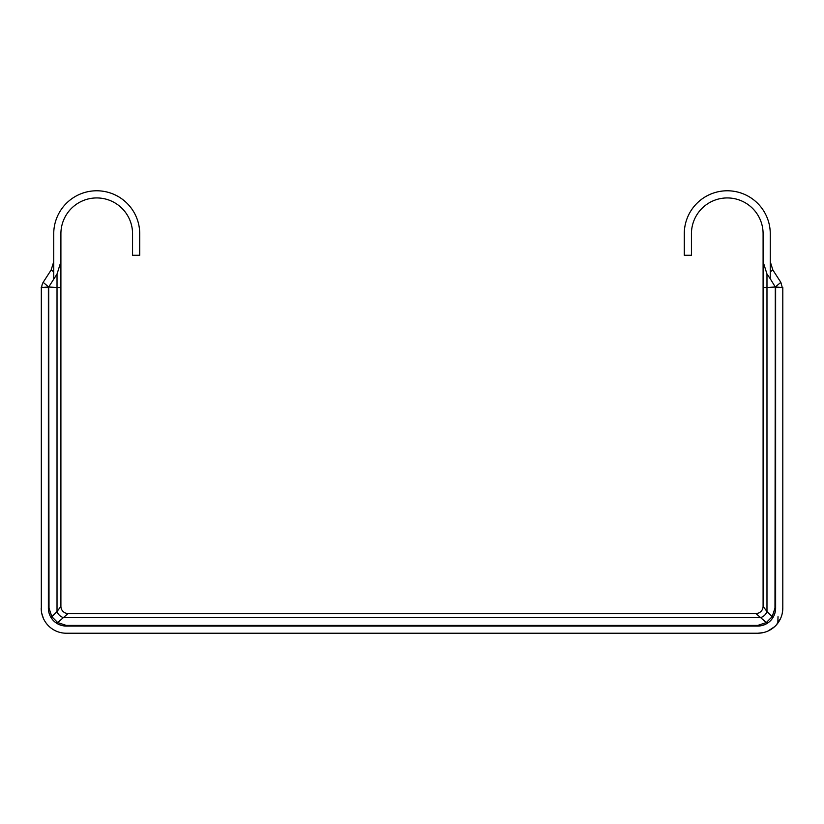 <?xml version="1.0" encoding="UTF-8"?>
<svg xmlns="http://www.w3.org/2000/svg" width="824" height="824" viewBox="0 0 824 824"><rect width="100%" height="100%" fill="white"/><g stroke="black" fill="none" stroke-linecap="round" stroke-linejoin="round"><path stroke-width="1.24" d="M51.428 618.154L51.912 618.845L51.85 616.702L49.018 608.143L48.709 286.989L48.369 608.143L48.369 287.504L41.561 287.504L41.324 608.143L41.324 287.504M53.735 278.769L53.735 233.769A42.992 42.992 0 0 1 96.727 190.777A42.992 42.992 0 0 1 139.72 233.769L139.72 255.265L132.561 255.265L132.561 233.769A35.823 35.823 0 0 0 96.727 197.935A35.823 35.823 0 0 0 60.904 233.769L60.904 261.713L57.021 274.062L48.709 286.989L41.2 287.504M762.87 632.688L757.72 633.223A25.081 25.081 0 0 0 782.8 608.143L782.8 287.504L775.631 287.504L775.631 608.143A17.912 17.912 0 0 1 757.72 626.065L66.28 626.065A17.912 17.912 0 0 1 48.369 608.143L49.018 608.143M757.72 633.223L66.28 633.223A25.081 25.081 0 0 1 41.2 608.143M763.096 261.713L763.096 606.361L766.979 611.542L766.979 287.504L775.291 286.989L774.982 608.143L775.631 608.143L775.291 286.989L782.254 287.504L780.853 282.364L772.85 269.973L770.265 261.713L770.265 278.769L766.979 274.062L763.096 261.713L763.096 233.769A35.823 35.823 0 0 0 727.273 197.935A35.823 35.823 0 0 0 691.439 233.769L691.439 255.265L684.281 255.265L684.281 233.769A42.992 42.992 0 0 1 727.273 190.777A42.992 42.992 0 0 1 770.265 233.769L770.265 261.713M770.255 271.786L772.85 269.973M780.853 282.364L775.291 286.989L770.265 278.769M767.731 623.006L768.421 622.511L766.279 622.573L772.15 616.702L774.982 608.143M775.23 611.923L774.024 615.569M757.72 626.065L757.72 625.416L766.279 622.573L755.927 613.519L68.073 613.519L57.721 622.573L51.85 616.702L57.021 611.542A7.169 5.088 -135 0 0 62.881 617.413L761.119 617.413A7.169 5.088 135 0 0 766.979 611.542L772.15 616.702L772.088 618.845L772.572 618.154M769.709 621.461L771.027 620.132M765.125 624.458L761.469 625.663M56.269 623.006L55.579 622.511L57.721 622.573L66.28 625.416L757.72 625.416M41.746 287.504A10.197 10.197 0 0 1 43.147 282.354L48.709 286.989L57.021 287.504L57.021 611.542L60.904 606.361L60.904 261.713M68.073 613.519A7.169 7.169 0 0 1 60.904 606.361M43.404 618.422L41.736 613.293M782.8 608.143L782.254 613.365M780.575 618.484L776.321 624.973M774.55 626.745L767.999 631.019M778.021 616.702L777.835 623.129M763.096 606.361A7.169 7.169 0 0 1 755.927 613.519M43.147 282.354L51.15 269.973L53.735 261.713M53.745 271.786L51.15 269.973M49.965 615.549L48.76 611.892M52.963 620.132L54.291 621.461M62.511 625.663L58.854 624.448M775.436 286.433L775.436 286.948M48.565 286.948L48.565 286.433M763.096 287.504L766.979 287.504L766.979 274.062M57.021 274.062L57.021 287.504L60.904 287.504M66.28 626.065L66.28 625.416"/></g></svg>
